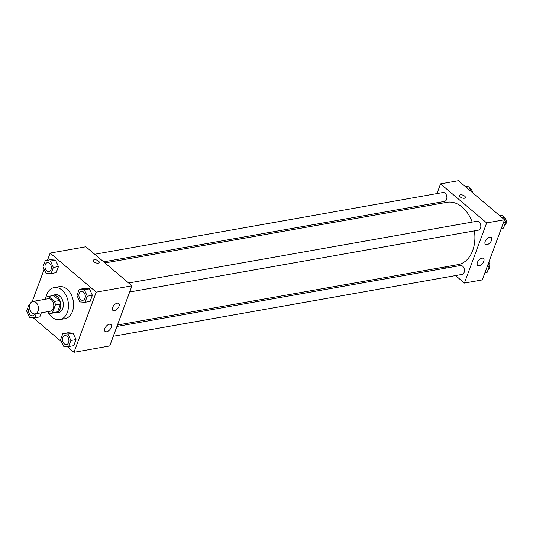 <?xml version="1.0" encoding="UTF-8"?>
<svg xmlns="http://www.w3.org/2000/svg" width="533" height="533" viewBox="0 0 533 533"><rect width="100%" height="100%" fill="white"/><g stroke="black" fill="none" stroke-linecap="round" stroke-linejoin="round"><path stroke-width="0.8" d="M35.938 302.411A6.323 4.411 79.9 0 1 38.449 309.08A6.323 4.411 79.9 0 1 35.098 313.897A6.323 4.411 79.9 0 1 29.648 308.44A6.323 4.411 79.9 0 1 32.886 301.445A6.323 4.411 79.9 0 1 35.938 302.411M32.886 301.445L48.197 298.733A6.323 4.411 79.9 0 1 51.248 299.693A6.323 4.411 79.9 0 1 53.76 306.368A6.323 4.411 79.9 0 1 50.408 311.185L35.098 313.897M59.589 300.545A8.588 5.983 79.9 0 1 60.442 304.103L57.591 311.812L52.487 312.718L55.339 305.003A8.588 5.983 79.9 0 0 54.486 301.445L59.589 300.545L53.673 295.535A8.588 5.983 79.9 0 0 52.907 295.595L47.803 296.501A8.588 5.983 79.9 0 0 46.118 297.194L45.365 299.233M47.863 311.638L50.035 313.477A8.588 5.983 79.9 0 0 50.802 313.411A8.588 5.983 79.9 0 0 52.487 312.718M54.486 301.445L48.57 296.441A8.588 5.983 79.9 0 0 47.803 296.501M60.442 304.103L55.339 305.003M53.673 295.535L48.57 296.441M57.591 311.812A8.588 5.983 79.9 0 1 55.905 312.505L50.802 313.411M53.973 312.851A9.034 6.296 -100.1 0 0 55.985 312.951A9.034 6.296 -100.1 0 0 60.169 308.933A9.034 6.296 -100.1 0 0 59.363 299.299A9.034 6.296 -100.1 0 0 52.827 295.155A9.034 6.296 -100.1 0 0 50.975 295.942M52.827 295.155L55.379 294.702A9.034 6.296 79.9 0 1 59.736 296.082A9.034 6.296 79.9 0 1 62.721 308.48A9.034 6.296 79.9 0 1 58.537 312.498L55.985 312.951M45.678 298.393A16.263 11.333 79.9 0 1 54.119 287.587A16.263 11.333 79.9 0 1 61.961 290.065A16.263 11.333 79.9 0 1 68.417 307.221A16.263 11.333 79.9 0 1 59.796 319.613A16.263 11.333 79.9 0 1 47.777 311.652M54.119 287.587L59.223 286.681A16.263 11.333 79.9 0 1 67.065 289.159A16.263 11.333 79.9 0 1 73.521 306.315A16.263 11.333 79.9 0 1 64.899 318.707L59.796 319.613M67.078 346.443L73.98 352.293L96.233 292.144L50.135 253.095L47.49 260.244M44.166 269.245L32.173 301.665M33.153 317.701L61.455 341.68M85.013 302.291L90.117 301.385L92.369 295.309L89.457 288.853L84.301 288.48L79.197 289.379L76.952 295.455L79.857 301.911L85.013 302.291L87.265 296.215L84.354 289.759L79.197 289.379M68.644 346.557L73.747 345.657L75.992 339.574L73.081 333.125L67.924 332.745L62.821 333.651L60.575 339.728L63.487 346.184L68.644 346.557L70.889 340.48L67.977 334.024L62.821 333.651M39.822 316.915L41.347 312.791L39.822 316.915L34.718 317.821L36.244 313.697M51.095 273.549L56.198 272.649L58.443 266.567L55.532 260.117L50.375 259.738L45.272 260.644L43.026 266.72L45.931 273.176L51.095 273.549L53.34 267.473L50.428 261.017L45.272 260.644M96.233 292.144L131.957 285.815L109.711 345.957L73.98 352.293M131.957 285.815L85.866 246.766L50.135 253.095M98.279 263.155A3.165 1.459 -159.7 0 1 94.807 262.383A3.165 1.459 -159.7 0 1 93.295 260.351A3.165 1.459 -159.7 0 1 96.766 260.077A3.165 1.459 -159.7 0 1 99.225 262.542A3.165 1.459 -159.7 0 1 98.279 263.155M99.225 262.549A3.165 1.459 20.3 0 0 96.766 260.084A3.165 1.459 20.3 0 0 93.295 260.351M111.197 327.429A4.517 2.478 -49.7 0 1 108.292 331.04A4.517 2.478 -49.7 0 1 105.088 331.439A4.517 2.478 -49.7 0 1 106.114 326.389A4.517 2.478 -49.7 0 1 110.931 324.55A4.517 2.478 -49.7 0 1 111.197 327.429M118.986 306.375A4.517 2.478 -49.7 0 1 116.081 309.986A4.517 2.478 -49.7 0 1 112.876 310.393A4.517 2.478 -49.7 0 1 113.902 305.342A4.517 2.478 -49.7 0 1 118.712 303.497A4.517 2.478 -49.7 0 1 118.986 306.375M104.954 262.936L446.954 202.3A31.66 22.066 79.9 0 1 462.231 207.13A31.66 22.066 79.9 0 1 472.191 222.088M474.41 230.869A31.66 22.066 79.9 0 1 458.014 264.641L117.453 325.023M103.668 261.843L444.495 201.414A4.517 3.151 -100.1 0 0 446.807 196.417A4.517 3.151 -100.1 0 0 442.916 192.52L94.707 254.261M116.927 326.436L460.472 265.527A4.517 3.151 79.9 0 1 462.651 266.22A4.517 3.151 79.9 0 1 464.443 270.984A4.517 3.151 79.9 0 1 462.044 274.422L113.296 336.256M128.633 282.996L476.842 221.262A4.517 3.151 79.9 0 1 479.027 221.948A4.517 3.151 79.9 0 1 480.819 226.718A4.517 3.151 79.9 0 1 478.421 230.156L129.672 291.991M486.656 222.927L464.403 283.07L482.272 279.905L504.518 219.756L486.656 222.927L440.558 183.872L436.973 193.572M433.342 203.393L432.816 204.805M445.315 266.893L446.601 267.986M455.562 275.574L464.403 283.07M479.18 265.701A4.517 2.478 -49.7 0 1 477.648 265.387A4.517 2.478 -49.7 0 1 478.674 260.337A4.517 2.478 -49.7 0 1 483.491 258.492A4.517 2.478 -49.7 0 1 483.757 261.377A4.517 2.478 -49.7 0 1 479.18 265.701M489.747 237.132A4.517 2.478 -49.7 0 1 491.273 237.438A4.517 2.478 -49.7 0 1 491.546 240.323A4.517 2.478 -49.7 0 1 488.641 243.934A4.517 2.478 -49.7 0 1 485.436 244.334A4.517 2.478 -49.7 0 1 485.703 240.343A4.517 2.478 -49.7 0 1 489.747 237.132M504.518 219.756L458.42 180.707L440.558 183.872M465.396 197.623A3.165 1.459 20.3 0 0 464.663 196.131A3.165 1.459 -159.7 0 1 465.396 197.623A3.165 1.459 -159.7 0 1 461.924 197.89A3.165 1.459 -159.7 0 1 459.466 195.424A3.165 1.459 -159.7 0 1 461.591 194.811A3.165 1.459 -159.7 0 1 464.663 196.131A3.165 1.459 20.3 0 0 461.591 194.818A3.165 1.459 20.3 0 0 459.466 195.431M470.952 191.32L468.92 186.816L465.329 186.557M468.92 186.816L466.208 187.303M469.48 188.056A4.517 3.151 79.9 0 1 470.619 188.682A4.517 3.151 79.9 0 1 472.411 192.553M501.286 228.484L503.512 228.091L505.757 222.014L502.846 215.559L499.254 215.299M505.757 222.014L503.538 222.408M502.846 215.559L500.134 216.038M503.405 216.798A4.517 3.151 79.9 0 1 504.544 217.424A4.517 3.151 79.9 0 1 506.35 221.795A4.517 3.151 79.9 0 1 504.485 225.466M484.91 272.756L487.135 272.356L489.381 266.28L488.241 263.755M489.381 266.28L487.162 266.673M488.768 262.329A4.517 3.151 79.9 0 1 488.108 269.731M49.576 263.335A4.517 3.151 79.9 0 1 51.368 268.099A4.517 3.151 79.9 0 1 48.969 271.544A4.517 3.151 79.9 0 1 48.963 271.544L48.949 271.55A4.517 3.151 79.9 0 1 45.058 267.646A4.517 3.151 79.9 0 1 47.37 262.649A4.517 3.151 79.9 0 1 47.39 262.649A4.517 3.151 79.9 0 1 49.576 263.335M56.198 272.649L58.443 266.567L53.34 267.473M58.443 266.567L55.532 260.117L50.428 261.017M55.532 260.117L50.375 259.738M47.39 262.649L47.37 262.649A4.517 3.151 79.9 0 1 49.549 263.342A4.517 3.151 79.9 0 1 51.341 268.106A4.517 3.151 79.9 0 1 48.949 271.55M29.741 304.969L28.895 304.909L26.65 310.986L29.562 317.441L34.718 317.821M34.632 313.944A4.517 3.151 79.9 0 1 32.593 315.809A4.517 3.151 79.9 0 1 32.586 315.816A4.517 3.151 79.9 0 1 28.995 313.044A4.517 3.151 79.9 0 1 29.562 307.781M29.795 304.749L28.895 304.909M34.612 313.944A4.517 3.151 79.9 0 1 32.573 315.816L32.573 315.816M81.296 291.391L81.316 291.391A4.517 3.151 79.9 0 1 81.316 291.391A4.517 3.151 79.9 0 1 83.501 292.077A4.517 3.151 79.9 0 1 85.293 296.841A4.517 3.151 79.9 0 1 82.895 300.286A4.517 3.151 79.9 0 1 82.888 300.286A4.517 3.151 79.9 0 1 78.984 296.388A4.517 3.151 79.9 0 1 81.296 291.391A4.517 3.151 79.9 0 1 83.474 292.084A4.517 3.151 79.9 0 1 85.267 296.848A4.517 3.151 79.9 0 1 82.875 300.286L82.875 300.286M90.117 301.385L92.369 295.309L87.265 296.215M92.369 295.309L89.457 288.853L84.354 289.759M89.457 288.853L84.301 288.48M67.125 336.343A4.517 3.151 79.9 0 1 68.917 341.113A4.517 3.151 79.9 0 1 66.518 344.551A4.517 3.151 79.9 0 1 66.512 344.551L66.498 344.558A4.517 3.151 79.9 0 1 62.614 340.66A4.517 3.151 79.9 0 1 64.926 335.657A4.517 3.151 79.9 0 1 64.946 335.657A4.517 3.151 79.9 0 1 67.125 336.343M73.747 345.657L75.992 339.574L70.889 340.48M75.992 339.574L73.081 333.125L67.977 334.024M73.081 333.125L67.924 332.745M64.946 335.657L64.926 335.657A4.517 3.151 79.9 0 1 67.105 336.35A4.517 3.151 79.9 0 1 68.897 341.113A4.517 3.151 79.9 0 1 66.498 344.558"/></g></svg>
